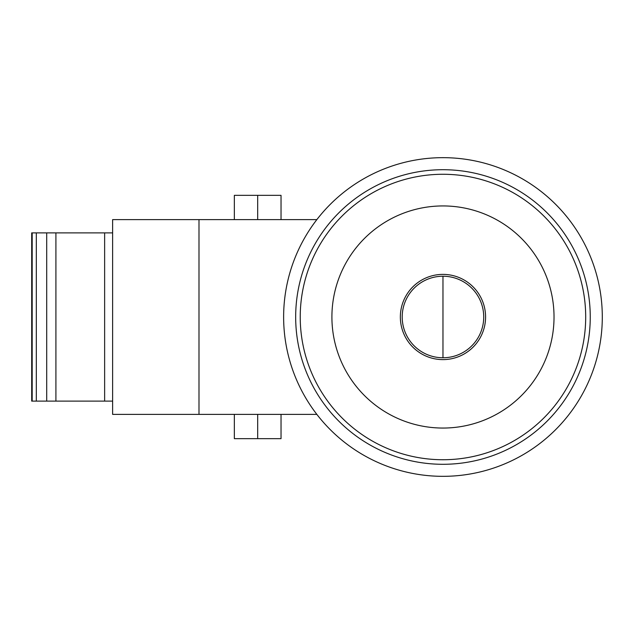 <?xml version="1.0" encoding="UTF-8"?>
<svg xmlns="http://www.w3.org/2000/svg" width="634" height="634" viewBox="0 0 634 634"><rect width="100%" height="100%" fill="white"/><g stroke="black" fill="none" stroke-linecap="round" stroke-linejoin="round"><path stroke-width="0.95" d="M316.849 219.618L112.622 219.618L112.622 414.382L316.849 414.382M198.989 414.382L198.989 219.618M234.35 414.382L234.35 438.657L257.689 438.657L257.689 414.382M281.036 414.382L281.036 438.657L257.689 438.657M234.35 219.618L234.35 195.343L281.036 195.343L281.036 219.618M257.689 219.618L257.689 195.343M442.968 476.332A159.332 159.332 0 0 0 580.95 237.33A159.332 159.332 0 0 0 304.978 237.33A159.332 159.332 0 0 0 442.968 476.332A159.332 159.332 0 0 0 580.95 237.33A159.332 159.332 0 0 0 304.978 237.33A159.332 159.332 0 0 0 442.968 476.332M442.968 428.053A111.053 111.053 0 0 0 539.146 261.47A111.053 111.053 0 0 0 346.79 261.47A111.053 111.053 0 0 0 442.968 428.053M442.968 359.613A42.613 42.613 0 0 0 479.867 295.69A42.613 42.613 0 0 0 406.061 295.69A42.613 42.613 0 0 0 442.968 359.613M442.968 357.758A40.758 40.758 0 0 0 478.266 296.617A40.758 40.758 0 0 0 407.662 296.617A40.758 40.758 0 0 0 442.968 357.758L442.968 276.242M112.622 401.116L104.634 401.116L104.634 232.884L31.7 232.884L31.7 401.116L32.183 401.116L32.183 232.884M112.622 232.884L104.634 232.884M104.634 401.116L46.71 401.116L46.71 232.884M32.183 401.116L46.71 401.116M36.32 401.116L36.32 232.884M55.911 401.116L55.911 232.884M442.968 464.294A147.294 147.294 0 0 0 570.521 243.353A147.294 147.294 0 0 0 315.407 243.353A147.294 147.294 0 0 0 442.968 464.294M442.968 459.737A142.737 142.737 0 0 0 566.574 245.635A142.737 142.737 0 0 0 319.354 245.635A142.737 142.737 0 0 0 442.968 459.737"/></g></svg>
